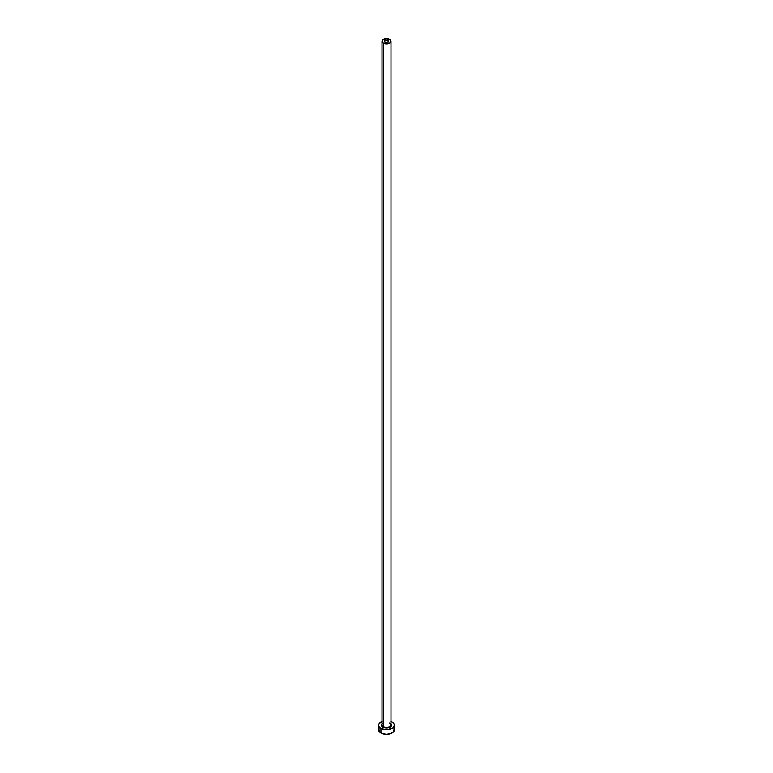 <?xml version="1.0" encoding="UTF-8"?>
<svg xmlns="http://www.w3.org/2000/svg" width="773" height="773" viewBox="0 0 773 773"><rect width="100%" height="100%" fill="white"/><g stroke="black" fill="none" stroke-linecap="round" stroke-linejoin="round"><path stroke-width="1.16" d="M384.906 42.167A2.251 1.295 180 0 1 384.249 41.249A2.251 1.295 180 0 1 385.64 40.051A2.251 1.295 180 0 1 388.094 40.331L388.094 42.167L387.36 42.447L385.64 42.447L384.297 41.5L384.906 40.331L386.935 39.974L388.577 40.747L388.094 42.167L388.094 40.331A2.251 1.295 180 0 1 388.751 41.249A2.251 1.295 180 0 1 387.36 42.447A2.251 1.295 180 0 1 384.906 42.167M382.046 724.407A4.493 2.599 0 0 0 383.321 726.591L382.925 727.277A5.063 2.918 180 0 1 382.007 723.876M382.007 41.249L382.007 724.755A4.493 2.599 0 0 0 383.321 726.591A4.493 2.599 0 0 0 388.22 727.151A4.493 2.599 0 0 0 390.993 724.755L390.993 41.249A4.493 2.599 180 0 1 388.22 43.646A4.493 2.599 180 0 1 383.321 43.085L383.321 726.591L383.321 43.085A4.493 2.599 180 0 1 382.007 41.249A4.493 2.599 180 0 1 384.78 38.843A4.493 2.599 180 0 1 389.679 39.413A4.493 2.599 180 0 1 390.993 41.249L389.679 39.413L386.5 38.65L383.321 39.413L382.007 41.249L383.321 43.085L386.5 43.839L389.679 43.085L390.993 41.249M379.224 728.069L378.625 729.809A7.875 4.541 0 0 0 380.934 733.017L380.934 728.427L384.964 729.673L388.036 729.673L393.042 727.741L394.375 725.219L393.776 723.48L392.066 722.001A7.875 4.541 180 0 1 394.375 725.219A7.875 4.541 180 0 1 389.515 729.412A7.875 4.541 180 0 1 380.934 728.427L380.934 733.017A7.875 4.541 0 0 0 389.515 734.002A7.875 4.541 0 0 0 394.375 729.809L393.776 728.069M382.123 721.441L379.224 723.48L378.625 725.219L379.224 726.958L380.934 728.427A7.875 4.541 180 0 1 378.625 725.219A7.875 4.541 180 0 1 382.007 721.489M392.066 722.001L390.877 721.441M390.703 723.596L391.563 725.219L390.703 726.842L386.5 728.137L382.297 726.842L381.437 725.219L382.297 723.596M378.625 725.219L379.224 731.548L382.123 733.587L386.5 734.35L390.877 733.587L393.776 731.548L394.375 725.219M390.993 723.876A5.063 2.918 180 0 1 389.486 727.577A5.063 2.918 180 0 1 382.925 727.277L383.321 726.591A4.493 2.599 0 0 0 387.94 727.219A4.493 2.599 0 0 0 390.954 725.103A4.493 2.599 0 0 0 389.679 722.919M390.993 724.755L389.795 723.18"/></g></svg>
